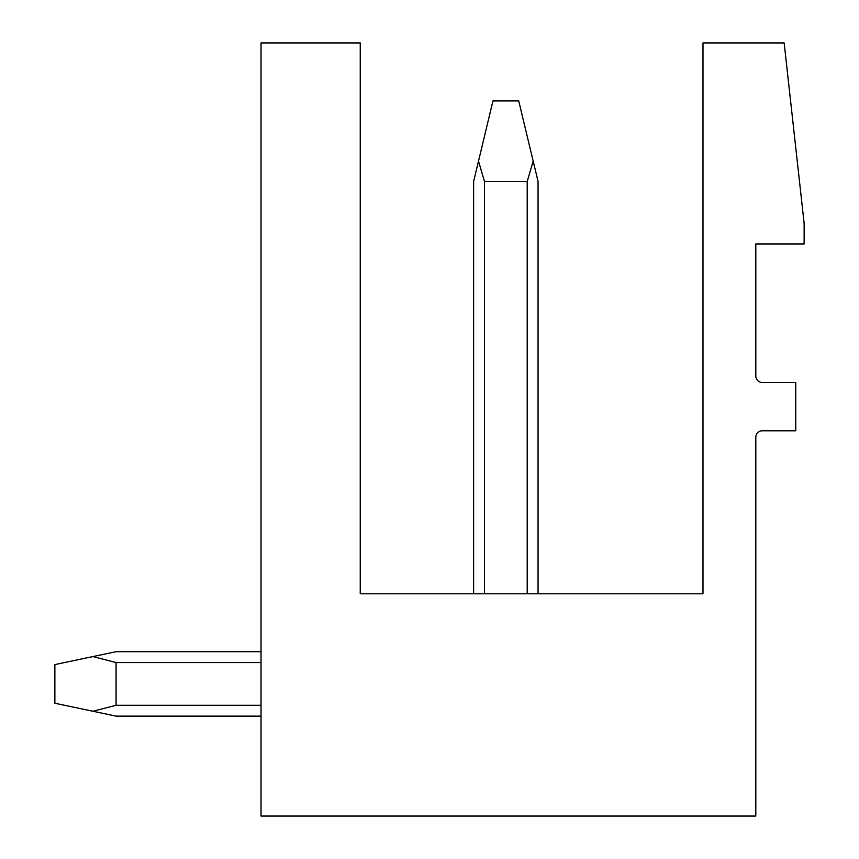 <?xml version="1.0" encoding="UTF-8"?>
<svg xmlns="http://www.w3.org/2000/svg" width="859" height="859" viewBox="0 0 859 859"><rect width="100%" height="100%" fill="white"/><g stroke="black" fill="none" stroke-linecap="round" stroke-linejoin="round"><path stroke-width="1.29" d="M784.16 42.95L804.131 223.34L804.131 243.956L755.813 243.956L755.813 376.027A6.442 6.442 0 0 0 762.255 382.47L795.756 382.47L795.756 430.788L762.255 430.788A6.442 6.442 0 0 0 755.813 437.231L755.813 816.05L261.029 816.05L261.029 42.95L360.243 42.95L360.243 593.784L702.984 593.784L702.984 42.95L784.16 42.95M116.072 651.702L261.029 651.702L116.072 651.702L261.029 651.702L116.072 651.702L261.029 651.702L116.072 651.702L261.029 651.702L116.072 651.702L261.029 651.702L116.072 651.702L261.029 651.702L116.072 651.702L92.901 656.577L116.072 662.547L261.029 662.547M527.211 593.784L527.211 181.464L533.181 161.138L538.056 181.464L538.056 593.784M484.476 593.784L484.476 181.464L478.506 161.138L473.631 181.464L473.631 593.784M484.476 181.464L527.211 181.464M533.181 161.138L518.729 100.933L492.959 100.933L478.506 161.138M116.072 662.547L116.072 705.282L92.901 711.252L116.072 716.127L261.029 716.127M261.029 705.282L116.072 705.282M92.901 656.577L54.869 664.587L54.869 703.242L92.901 711.252"/></g></svg>
